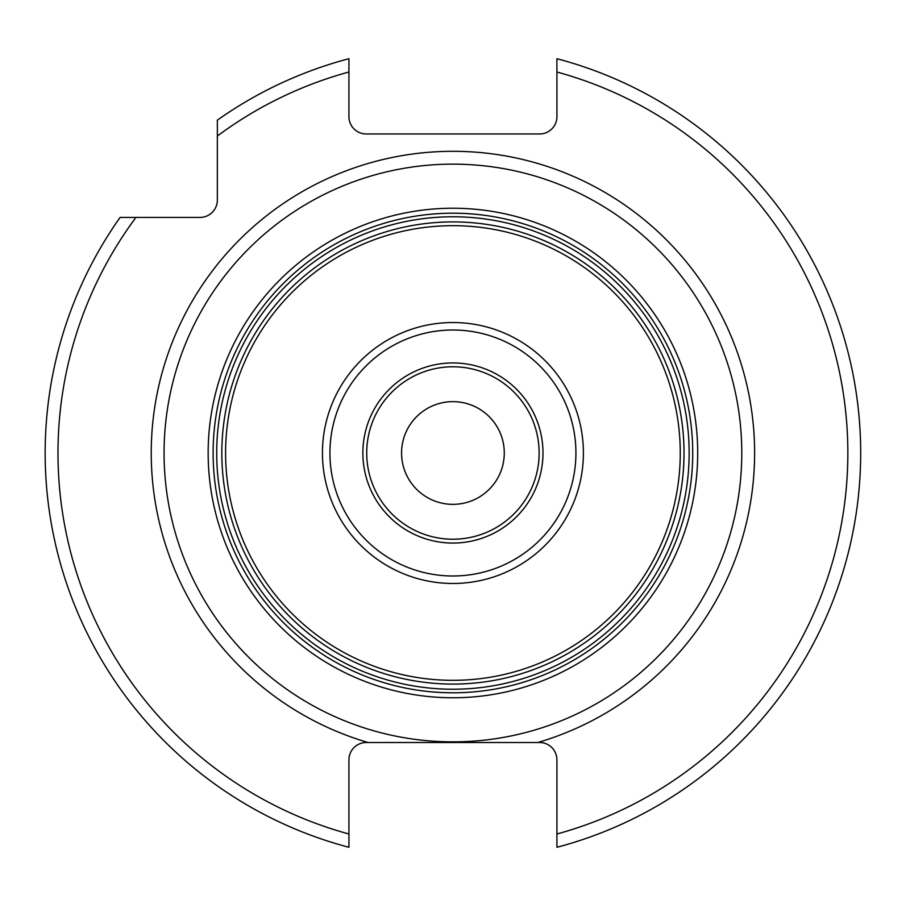 <?xml version="1.0" encoding="UTF-8"?>
<svg xmlns="http://www.w3.org/2000/svg" width="906" height="906" viewBox="0 0 906 906"><rect width="100%" height="100%" fill="white"/><g stroke="black" fill="none" stroke-linecap="round" stroke-linejoin="round"><path stroke-width="1.36" d="M434.472 742.501L422.468 742.501M405.141 742.501L403.6 742.501M368.017 742.501L366.273 742.501A17.327 17.327 0 0 0 348.935 759.828L348.935 833.996A394.937 394.937 0 0 1 135.945 217.417L200.011 217.417A17.327 17.327 0 0 0 217.349 200.09L217.349 136.025A394.937 394.937 0 0 1 348.935 72.004L348.935 116.636A17.327 17.327 0 0 0 366.273 133.975L539.58 133.975A17.327 17.327 0 0 0 556.918 116.636L556.918 58.709A407.779 407.779 0 0 1 556.918 847.291L556.918 759.828A17.327 17.327 0 0 0 539.58 742.501L537.836 742.501A301.698 301.698 0 0 0 452.921 151.302A301.698 301.698 0 0 0 368.017 742.501L537.836 742.501M491.981 742.501L452.921 742.501M452.921 741.855A288.855 288.855 0 0 1 164.065 453A288.855 288.855 0 0 1 452.921 164.145A288.855 288.855 0 0 1 741.788 453A288.855 288.855 0 0 1 452.921 741.855M452.921 684.087A231.087 231.087 0 0 1 221.834 453A231.087 231.087 0 0 1 452.921 221.913A231.087 231.087 0 0 1 684.019 453A231.087 231.087 0 0 1 452.921 684.087A231.087 231.087 0 0 1 221.834 453A231.087 231.087 0 0 1 452.921 221.913M452.921 504.348A51.348 51.348 0 0 0 504.28 453A51.348 51.348 0 0 0 452.921 401.652A51.348 51.348 0 0 0 401.573 453A51.348 51.348 0 0 0 452.921 504.348M135.945 217.417L120.09 217.417A407.779 407.779 0 0 0 348.935 847.291L348.935 833.996M348.935 72.004L348.935 58.709A407.779 407.779 0 0 0 217.349 120.158L217.349 136.025M556.918 833.996A394.937 394.937 0 0 0 556.918 72.004M452.921 208.233A244.767 244.767 0 0 1 697.699 453A244.767 244.767 0 0 1 452.921 697.767A244.767 244.767 0 0 1 208.154 453A244.767 244.767 0 0 1 452.921 208.233M452.921 213.204A239.796 239.796 0 0 1 692.728 453A239.796 239.796 0 0 1 452.921 692.796A239.796 239.796 0 0 1 213.125 453A239.796 239.796 0 0 1 452.921 213.204M452.921 216.772A236.228 236.228 0 0 0 216.704 453A236.228 236.228 0 0 0 452.921 689.228A236.228 236.228 0 0 0 689.149 453A236.228 236.228 0 0 0 452.921 216.772M452.921 680.327A227.327 227.327 0 0 1 225.594 453A227.327 227.327 0 0 1 452.921 225.673A227.327 227.327 0 0 1 680.259 453A227.327 227.327 0 0 1 452.921 680.327M452.921 583.475A130.475 130.475 0 0 0 583.407 453A130.475 130.475 0 0 0 452.921 322.525A130.475 130.475 0 0 0 322.445 453A130.475 130.475 0 0 0 452.921 583.475M452.921 330.01A122.99 122.99 0 0 0 329.931 453A122.99 122.99 0 0 0 452.921 575.99A122.99 122.99 0 0 0 575.922 453A122.99 122.99 0 0 0 452.921 330.01M452.921 362.944A90.056 90.056 0 0 1 542.988 453A90.056 90.056 0 0 1 452.921 543.056A90.056 90.056 0 0 1 362.864 453A90.056 90.056 0 0 1 452.921 362.944M452.921 539.217A86.217 86.217 0 0 1 366.715 453A86.217 86.217 0 0 1 452.921 366.783A86.217 86.217 0 0 1 539.138 453A86.217 86.217 0 0 1 452.921 539.217"/></g></svg>
